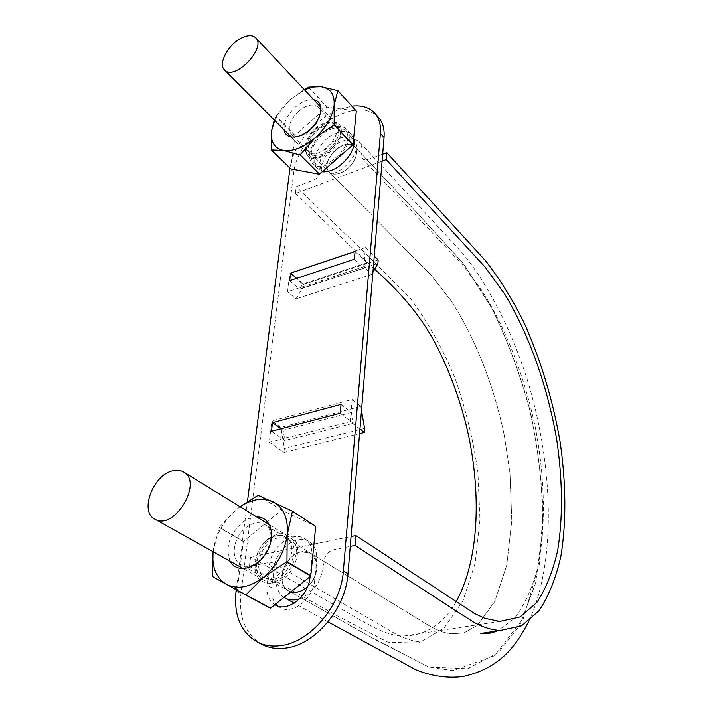 <?xml version="1.0" encoding="UTF-8"?>
<svg xmlns="http://www.w3.org/2000/svg" width="713" height="713" viewBox="0 0 713 713"><rect width="100%" height="100%" fill="white"/><g stroke="black" fill="none" stroke-linecap="round" stroke-linejoin="round"><path stroke-width="0.53" stroke-dasharray="3.56 2.67" d="M307.597 586.665C311.626 582.913 314.424 578.377 315.993 573.056C313.978 579.58 310.333 584.794 305.066 588.706C299.692 592.262 294.621 593.189 289.861 591.469L288.738 590.934C274.71 584.312 284.63 554.286 301.367 551.809C295.868 553.047 291.127 556.425 287.134 561.942C283.302 567.593 281.582 573.43 281.983 579.464C282.544 584.82 284.772 588.626 288.667 590.899L288.738 590.934C284.835 588.635 282.58 584.812 281.983 579.464C281.626 573.439 283.337 567.593 287.134 561.942C291.145 556.461 295.886 553.092 301.367 551.809L310.636 553.252L314.237 556.612L310.583 553.181L301.367 551.809C317.713 547.575 322.82 573.635 307.606 586.639M315.993 573.056C317.713 566.505 317.133 561.024 314.237 556.612C317.089 561.042 317.677 566.523 315.993 573.056M278.462 537.887C261.582 540.472 251.181 571.077 265.209 577.717C282.268 588.368 305.538 548.342 287.749 539.206L283.391 537.691L278.462 537.887M340.226 173.125C335.538 174.747 331.875 174.427 329.246 172.172L329.121 172.047C326.83 169.542 326.358 166.013 327.704 161.468C329.317 156.798 332.285 152.671 336.589 149.088C341.001 145.684 345.244 144.044 349.334 144.16L354.521 146.45L356.455 150.47C356.963 154.463 355.618 158.776 352.427 163.429C349.022 167.992 344.949 171.227 340.226 173.125C344.967 171.254 349.031 168.018 352.427 163.429C355.653 158.776 356.999 154.454 356.455 150.47L354.53 146.406L349.334 144.16L343.087 145.274L336.589 149.088C332.258 152.662 329.299 156.789 327.704 161.468C326.322 166.031 326.795 169.551 329.112 172.038L329.246 172.172C331.857 174.462 335.52 174.783 340.226 173.125C335.449 174.774 331.741 174.418 329.121 172.047C318.524 162.617 345.288 135.559 354.521 146.45C360.903 152.199 351.803 169.213 340.226 173.125M324.87 126.121C313.167 130.363 304.005 147.591 310.529 153.286C319.629 163.776 346.634 136.504 336.376 127.11C333.702 124.561 329.869 124.231 324.87 126.121M278.738 535.436C259.799 538.351 248.151 572.691 263.917 580.132C283.052 592.031 309.103 547.174 289.202 536.925L284.291 535.205L278.738 535.436M325.066 124.436C311.929 129.205 301.67 148.527 308.996 154.908C319.201 166.664 349.486 136.085 337.989 125.541C334.994 122.681 330.68 122.306 325.066 124.436M284.041 597.467C277.375 593.537 274.755 582.378 275.878 575.587L276.501 569.83C276.599 566.612 275.583 564.331 273.444 562.994L269.951 562.325L249.434 566.354L250.602 556.889L351.063 536.55M299.469 598.875C306.528 595.801 312.624 590.694 317.757 583.564C321.723 574.758 323.657 568.644 323.55 565.213L324.878 557.495L328.845 552.058L332.445 549.999L350.252 546.408M382.097 161.156L295.405 193.49L296.243 186.69L314.273 179.863L317.766 177.305L321.028 171.86L321.652 167.029C322.829 160.853 326.287 154.471 332.044 147.876C341.75 139.329 353.015 136.789 359.254 141.771L462.969 253.641C489.029 286.269 510.25 327.597 526.649 377.632C553.671 464.537 556.577 561.354 528.966 620.987M382.676 154.186L366.108 160.077L362.667 158.946L361.687 155.042C361.357 154.293 363.915 148.776 359.254 141.771M295.405 193.49L374.681 269.202M456.106 601.647C443.388 624.08 425.982 635.533 403.897 636.005C382.453 636.254 358.648 618.073 333.336 604.374L250.602 556.889M249.434 566.354L334.95 614.624L388.015 642.208L418.46 643.09L443.923 628.305L463.022 600.72L475.09 563.475L479.974 519.688L477.906 472.282C473.263 439.734 465.5 408.023 454.609 377.124C442.122 347.391 427.319 321.073 410.198 298.186L366.161 253.988L296.243 186.69M289.977 168.134C292.615 145.915 315.173 118.795 338.657 109.633L351.883 106.094M236.226 589.767L247.473 501.515M322.971 171.2L317.615 168.607C308.97 161.076 320.814 138.598 336.144 133.126C342.73 130.675 347.784 131.156 351.322 134.543L353.603 138.812M310.057 576.621L311.973 557.12C312.579 548.493 310.084 542.326 304.487 538.627C292.339 530.383 270.904 546.924 269.371 565.489L267.108 585.195C266.279 594.312 268.872 600.845 274.879 604.802M262.224 644.499C245.611 634.632 238.516 617.663 240.932 593.599L293.774 172.198C296.189 149.962 318.747 122.716 342.311 113.59C357.899 107.645 369.887 108.813 378.264 117.101M354.388 259.22L363.915 268.231L366.972 262.865L302.882 283.899L296.581 278.4M366.972 262.865L355.092 251.529M363.915 268.231L299.531 289.228L302.882 283.899M289.665 280.699L299.531 289.228M304.487 538.627L309.112 541.506C314.709 545.204 317.214 551.354 316.625 559.955L314.7 579.936L310.003 577.173M359.949 429.101L350.226 421.588L352.151 399.494L271.876 420.884L280.895 427.345L284.371 448.53L283.917 452.497L269.273 442.336L271.876 420.884M350.226 421.588L269.273 442.336M339.709 138.375C345.787 136.138 350.457 136.593 353.728 139.73C366.232 151.254 333.764 183.918 322.624 171.129C314.62 164.15 325.547 143.393 339.709 138.375M309.112 541.506C296.973 533.271 275.61 549.723 274.122 568.225L271.903 587.869C271.234 594.428 272.535 599.829 275.815 604.054M277.874 606.13L280.298 607.752C292.606 615.221 313.568 598.394 314.7 579.936M372.899 272.393L371.767 274.434L363.71 266.814L287.553 291.706L289.826 272.945L303.141 284.558L302.749 287.981L295.94 298.854L287.553 291.706M363.71 266.814L365.395 247.58L289.826 272.945M365.395 247.58L374.245 256.163M378.166 259.96L303.141 284.558M331.162 127.859C337.757 125.381 342.819 125.836 346.358 129.231C359.824 141.637 324.486 177.252 312.49 163.482C303.863 155.969 315.788 133.402 331.162 127.859M331.01 129.205C337.115 126.914 341.794 127.342 345.065 130.47C357.552 141.958 324.816 174.952 313.711 162.181C305.725 155.22 316.777 134.329 331.01 129.205M377.89 263.462L302.749 287.981M371.767 274.434L295.94 298.854M359.575 433.602L283.917 452.497M352.151 399.494L360.796 406.392L280.895 427.345M360.796 406.392L361.491 410.421M364.584 428.353L284.371 448.53M341.055 404.378L351.366 412.462L283.186 430.224L284.906 440.696L271.457 431.213M351.366 412.462L353.211 423.264L284.906 440.696M353.211 423.264L340.244 413.219M281.056 428.7L283.186 430.224M213.08 551.702L213.267 550.204C215.95 534.117 223.552 520.642 236.083 509.777L240.121 506.738M230.183 561.265C225.192 548.056 228.98 535.338 241.555 523.101C246.538 519.073 251.591 517.023 256.716 516.943M212.536 576.559L237.295 589.838L243.32 541.568L281.475 510.214L315.636 526.114M270.414 608.234L237.295 589.838M243.32 541.568L219.194 527.468L213.071 551.693M267.981 538.975C278.034 532.13 286.653 531.818 293.836 538.065C301.43 547.878 297.036 567.37 284.585 578.002C274.995 584.892 264.692 584.954 258.516 578.341C251.35 568.145 255.994 549.322 267.981 538.975M258.249 495.241L281.688 510.16M212.456 576.345L237.215 589.633M258.026 495.294L281.475 510.214M240.023 506.676L236.083 509.777L219.337 527.219L243.454 541.327M245.584 527.878C252.438 522.576 258.739 521.417 264.487 524.403C282.713 533.725 258.258 575.48 240.807 564.562C230.032 559.331 233.062 537.522 245.584 527.878M266.671 540.49C273.427 535.32 279.665 534.224 285.396 537.21C303.569 546.541 279.737 587.521 262.304 576.639C251.564 571.407 254.336 549.919 266.671 540.49M274.701 120.399C278.168 112.77 283.319 105.854 290.146 99.651L304.629 89.972M284.13 129.891C283.56 122.369 287.223 114.829 295.111 107.28C301.742 101.585 307.971 99.089 313.818 99.767M315.966 128.946C324.103 122.565 331.278 120.542 337.49 122.877C344.245 127.297 341.892 140.22 332.383 150.015C324.29 157.02 316.911 159.65 310.253 157.885C302.945 154.16 304.317 141.905 312.98 131.896L315.966 128.946M290.77 168.901L295.022 135.443L326.928 107.075L356.233 110.889M308.56 87.084L327.115 106.995M271.261 149.837L290.699 168.785M308.373 87.164L326.928 107.075M304.193 89.508L290.146 99.651L275.993 116.183L295.022 135.443M294.915 135.63L275.878 116.379L274.318 120.016M298.435 111.308C306.617 104.668 313.167 103.269 318.105 107.102C328.541 116.62 300.485 145.078 291.26 134.409C287.143 128.117 289.531 120.417 298.435 111.308M315.066 128.572C323.141 122.083 329.647 120.773 334.593 124.641C345.074 134.231 317.437 162.154 308.15 151.441C304.299 146.21 305.77 139.418 312.552 131.058L315.066 128.572M236.065 590.997L240.932 593.599M316.625 559.955L311.973 557.12M271.903 587.869L267.108 585.195M274.122 568.225L269.371 565.489M289.933 168.455L293.774 172.198M265.209 577.717L288.667 590.899M287.749 539.206L310.583 553.181M310.636 553.252L429.663 626.059C437.835 630.604 444.957 633.171 451.026 633.768L463.655 633.001L477.077 625.622L494.84 601.407L506.756 565.142L511.782 520.517L509.973 473.191L504.314 435.634C493.957 385.466 474.894 337.008 450.429 299.843L431.285 275.37L329.121 172.047L431.285 275.37L450.429 299.843C474.894 337.008 493.957 385.466 504.314 435.634L509.973 473.191L511.782 520.517L506.756 565.142L494.84 601.407L477.077 625.622L463.655 633.001L451.026 633.768C445.126 633.171 438.245 630.747 430.394 626.469L310.636 553.252M288.738 590.934L375.858 639.918L429.048 667.172L452.898 670.577L494.528 655.755L523.369 618.438L539.358 564.277L543.003 512.558C541.711 477.389 536.987 441.802 528.832 405.813C518.904 370.35 506.177 337.035 490.651 305.85L463.851 264.202L418.781 214.738L354.521 146.45L414.039 209.693L462.594 262.589L492.425 309.192C509.002 343.773 521.969 379.423 531.319 416.134C539.108 454.564 542.905 492.38 542.709 529.581L535.632 583.091L519.688 625.542L498.307 652.636L467.63 668.723L428.754 667.092L366.553 634.695L288.738 590.934M310.529 153.286L329.112 172.038M336.376 127.11L354.53 146.406M243.463 568.689L263.917 580.132M269.585 524.857L289.202 536.925M291.403 137.217L308.996 154.908M320.912 107.333L337.989 125.541M499.822 621.424L403.897 636.005M362.667 158.946L462.737 265.067L481.738 290.325C505.909 328.345 524.795 377.266 535.41 427.862C545.151 478.53 546.194 529.189 537.219 569.634C532.032 588.662 524.492 604.891 514.59 618.323L497.603 630.907M328.042 621.843L294.184 603.109M273.444 562.994L393.175 632.52C403.754 638.483 413.478 641.655 422.328 642.048M275.468 605.141L280.298 607.752M351.322 134.543L346.358 129.231M317.615 168.607L312.49 163.482M313.711 162.181L322.624 171.129M345.065 130.47L353.728 139.73M285.396 537.21L264.487 524.403M262.304 576.639L240.807 564.562M334.593 124.641L318.105 107.102M308.15 151.441L291.26 134.409M312.552 131.058L312.98 131.896M314.513 129.071L315.306 129.534"/><path stroke-width="1.07" d="M307.606 586.639C302.062 591.451 296.537 593.189 291.029 591.87C295.521 593.056 300.2 592.004 305.066 588.706L307.597 586.665M242.545 37.513C228.909 43.297 217.438 63.84 224.568 69.954C234.345 81.425 266.903 47.887 255.682 37.798C252.767 35.044 248.391 34.955 242.545 37.513M172.787 470.776C153.072 474.68 139.071 511.818 154.935 519.189C174.061 531.221 203.588 482.05 183.526 471.935C180.46 470.152 176.886 469.769 172.787 470.776M351.063 536.55L355.867 535.579L355.074 545.454L454.341 609.802L473.771 622.217L479.27 625.051C486.569 628.331 493.574 630.149 500.303 630.506L521.586 625.8L539.073 610.685C548.707 596.13 555.971 578.011 560.864 556.336C566.532 522.059 566.051 482.255 559.972 441.035C552.62 399.12 540.632 359.628 524.01 322.561C512.335 299.184 499.519 278.587 485.544 260.789L386.776 152.644L382.676 154.186M284.041 597.467L284.879 597.957C289.175 600.23 294.041 600.542 299.469 598.875M350.252 546.408L355.074 545.454M382.097 161.156L386.205 159.623L386.776 152.644M386.205 159.623L485.081 267.045L504.617 293.961C529.206 334.584 547.682 386.927 556.737 439.823C562.61 479.439 563.083 517.656 557.655 550.507C552.967 571.265 546.015 588.599 536.809 602.512L520.116 616.923L499.822 621.424L484.787 618.314L474.288 613.412L355.867 535.579M374.681 269.202C397.551 290.004 418.781 312.08 435.991 344.584C448.53 369.049 458.468 395.403 465.821 423.638C481.97 489.332 479.706 559.366 456.106 601.647M272.509 422.586L271.457 431.213L340.244 413.219L341.055 404.378L272.509 422.586L281.056 428.7M351.883 106.094C361.651 105.007 369.236 107.324 374.655 113.046C379.12 118.091 381.036 124.927 380.394 133.536L343.372 570.935C341.26 605.159 310.806 641.825 281.475 645.497C272.838 646.789 265.022 645.755 258.008 642.404C240.887 632.698 233.579 615.56 236.065 590.997L236.226 589.767M247.473 501.515L289.977 168.134M353.603 138.812C357.828 151.637 336.349 174.302 322.971 171.2M274.879 604.802L275.468 605.141C287.785 612.61 308.827 595.694 310.003 577.173L310.057 576.621M355.092 251.529L354.388 259.22L289.665 280.699L290.583 273.159L355.092 251.529M374.655 113.046L378.264 117.101C382.738 122.146 384.663 128.973 384.049 137.573L347.989 573.769C345.957 607.868 315.645 644.356 286.385 647.983C277.767 649.258 269.96 648.215 262.954 644.864L262.224 644.499M296.581 278.4L290.583 273.159M275.815 604.054L277.874 606.13M374.245 256.163L378.166 259.96L377.89 263.462L372.899 272.393M361.491 410.421L364.584 428.353L364.254 432.434L359.575 433.602M364.254 432.434L359.949 429.101M240.121 506.738C251.778 499.064 262.598 497.317 272.562 501.489C283.551 507.21 288.435 518.28 287.205 534.714C284.87 551.523 277.045 565.641 263.721 577.075L245.727 595.007L270.414 608.234L310.752 576.068L315.725 526.31L292.312 511.141L315.725 526.31M310.886 575.81L286.965 561.71L263.721 577.075C250.022 587.45 237.536 589.838 226.262 584.241L245.727 595.007M213.071 551.693L212.536 576.559L226.262 584.241C216.119 577.886 211.725 567.04 213.08 551.702M256.716 516.943C270.806 516.586 276.484 536.042 266.475 552.53C256.796 569.224 236.671 573.813 230.183 561.265M286.822 561.969L310.752 576.068M286.965 561.71L287.205 534.714L292.41 511.337M292.312 511.141L258.249 495.241L240.023 506.676M245.958 594.963L270.646 608.198M304.629 89.972C310.618 87.253 316.1 86.157 321.064 86.692C330.493 88.207 334.843 94.455 334.094 105.453C332.436 116.887 326.091 127.707 315.075 137.903L300.013 154.988L319.353 174.284L290.77 168.901L271.332 149.962L283.453 150.425L300.013 154.988M334.21 124.748L334.094 105.453L337.81 90.596L356.313 111.005L353.024 144.739L334.21 124.748L315.075 137.903C303.711 147.502 293.168 151.673 283.453 150.425C274.336 148.322 270.37 141.834 271.555 130.951L274.701 120.399M313.818 99.767C323.934 101.201 322.891 116.825 311.634 128.001C300.583 139.374 285.432 140.203 284.13 129.891M274.318 120.016L271.555 130.951L271.332 149.962M353.024 144.739L319.353 174.284M334.094 124.944L352.908 144.935M337.81 90.596L321.064 86.692L308.56 87.084L304.193 89.508M300.2 154.917L319.54 174.213M337.891 90.703L356.313 111.005M343.372 570.935L347.989 573.769M380.394 133.536L384.049 137.573M154.935 519.189L243.463 568.689M183.758 472.077L269.585 524.857M224.568 69.954L291.403 137.217M255.682 37.798L320.912 107.333M497.603 630.907C487.327 634.454 487.139 633.251 480.785 633.394L500.303 630.506M528.966 620.987C515.392 647.324 499.136 668.642 462.657 676.566C447.372 678.42 431.748 676.147 415.777 669.757L328.042 621.843M294.184 603.109L284.879 597.957M262.954 644.864L258.008 642.404"/></g></svg>

